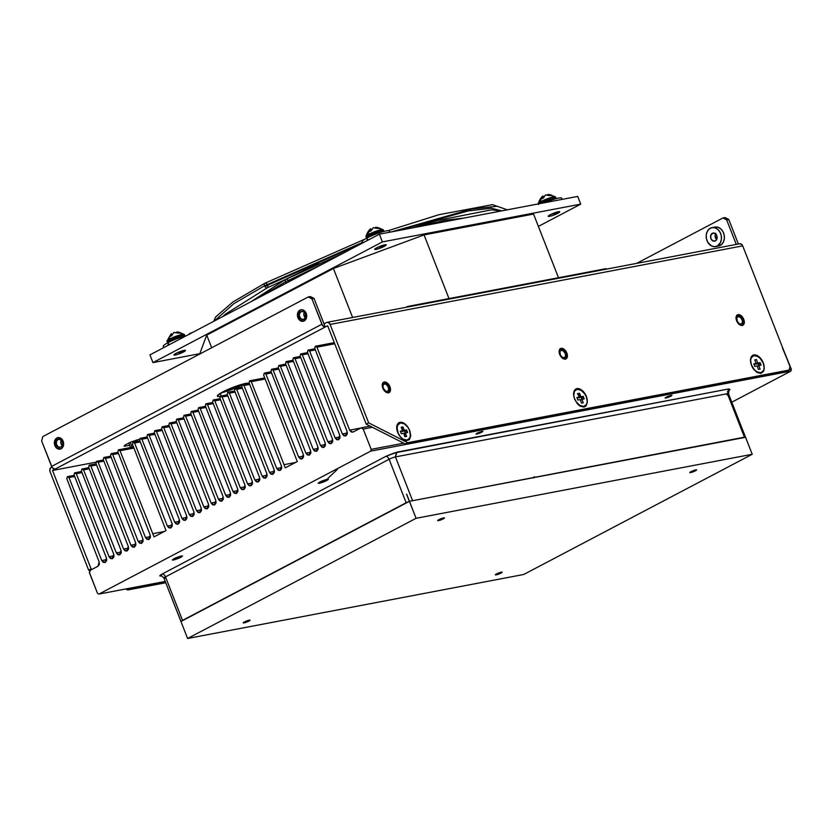 <?xml version="1.0" encoding="UTF-8"?>
<svg xmlns="http://www.w3.org/2000/svg" width="833" height="833" viewBox="0 0 833 833"><rect width="100%" height="100%" fill="white"/><g stroke="black" fill="none" stroke-linecap="round" stroke-linejoin="round"><path stroke-width="1.25" d="M757.093 365.926L754.781 366.364L753.792 363.823L756.104 363.386L754.729 359.898L756.416 359.575L757.78 363.063L760.092 362.626L761.081 365.166L758.78 365.604L760.144 369.102L758.467 369.415L757.093 365.926L754.781 366.364M757.28 366.395L758.78 365.604L757.28 366.395M763.32 363.375L760.394 358.627L757.811 356.482L753.959 355.608L751.272 357.732L750.606 360.491L751.553 365.614L753.334 368.936L757.062 372.507L760.925 373.382L763.601 371.268L764.267 368.498L763.32 363.375M761.081 365.166L758.78 365.604L760.144 369.102L758.467 369.415M753.792 363.823L756.104 363.386L754.042 364.469M758.748 365.625L757.999 363.729L755.51 363.698L757.78 363.063L755.687 364.167L757.999 363.729L760.092 362.626L757.78 363.063L756.416 359.575L754.729 359.898M407.587 432.494L405.275 432.931L406.65 436.419L404.963 436.742L403.599 433.254L401.287 433.691L400.288 431.15L402.599 430.713L401.235 427.225L402.912 426.902L404.286 430.39L406.598 429.953L407.587 432.494L403.776 433.722M403.849 433.899L405.525 433.576L403.849 433.899M409.826 430.703L408.045 427.381L404.317 423.81L400.454 422.935L397.778 425.059L397.112 427.818L398.059 432.941L399.84 436.263L403.568 439.834L406.212 440.761L409.409 439.605L410.763 435.826L409.826 430.703M406.65 436.419L404.963 436.742L403.599 433.254L401.287 433.691M400.288 431.15L402.599 430.713L400.548 431.796L402.599 430.713L401.235 427.225L402.912 426.902L401.412 427.693M405.244 432.952L404.505 431.057L402.006 431.025M404.286 430.39L406.598 429.953L402.193 431.494L404.286 430.39M584.193 398.861L580.382 400.079L581.882 399.299L583.246 402.787L581.569 403.11L580.195 399.621L577.883 400.059L576.894 397.518L579.206 397.081L577.831 393.582L579.518 393.27L580.882 396.758L583.194 396.321L584.193 398.861L581.882 399.299L583.246 402.787L581.569 403.11L580.195 399.621L577.883 400.059M586.422 397.07L584.641 393.749L580.913 390.177L577.061 389.303L574.374 391.416L573.77 395.821L574.655 399.309L577.581 404.057L580.174 406.202L584.027 407.077L586.015 405.973L587.369 402.193L586.422 397.07M576.894 397.518L579.206 397.081L577.144 398.164L579.206 397.081L577.831 393.582L579.518 393.27L578.019 394.051M581.851 399.309L581.101 397.414L578.612 397.393M580.882 396.758L583.194 396.321L578.789 397.862L580.882 396.758M763.215 362.719L763.215 362.719A9.642 5.821 -117.7 0 1 762.455 371.945A9.642 5.821 -117.7 0 1 754.615 369.956A9.642 5.821 -117.7 0 1 751.449 364.958A9.642 5.821 -117.7 0 1 750.752 362.605A9.642 5.821 -117.7 0 1 754.646 354.879A9.642 5.821 -117.7 0 1 763.215 362.719L764.163 367.842L763.497 370.602L760.81 372.726L756.958 371.851L754.375 369.706L751.449 364.958L750.502 359.825L751.168 357.065L752.772 355.337L756.364 355.191L760.29 357.961L763.215 362.719M760.498 363.677L758.29 364.469L760.498 363.677M580.736 396.831A5.539 3.342 62.3 0 0 578.04 394.103M586.317 396.404L586.317 396.404A9.642 5.821 -117.7 0 1 585.568 405.629A9.642 5.821 -117.7 0 1 577.717 403.651A9.642 5.821 -117.7 0 1 574.551 398.643A9.642 5.821 -117.7 0 1 573.854 396.3A9.642 5.821 -117.7 0 1 577.758 388.563A9.642 5.821 -117.7 0 1 586.317 396.404L587.265 401.527L586.599 404.297L583.923 406.41L580.06 405.536L576.332 401.964L574.551 398.643L573.666 395.154L574.27 390.76L576.957 388.636L580.809 389.511L583.392 391.656L586.317 396.404M583.61 397.372L581.392 398.153L583.61 397.372M403.89 430.599A5.539 3.342 62.3 0 0 401.548 428.037M397.216 429.828A5.539 3.342 62.3 0 0 397.216 431.025M406.993 430.963L404.776 431.744L406.993 430.963M397.664 432.337A9.642 5.821 -117.7 0 1 396.956 429.984A9.642 5.821 -117.7 0 1 400.86 422.258A9.642 5.821 -117.7 0 1 409.419 430.099A9.642 5.821 -117.7 0 1 408.67 439.324A9.642 5.821 -117.7 0 1 400.819 437.335A9.642 5.821 -117.7 0 1 397.664 432.337L396.716 427.214L397.372 424.445L400.059 422.331L403.911 423.206L407.639 426.777L409.419 430.099L410.367 435.222L409.701 437.981L407.025 440.105L403.172 439.23L400.59 437.086L397.664 432.337M299.942 310.136A5.852 4.592 79.2 0 1 300.963 309.772A5.852 4.592 79.2 0 1 306.409 313.999A5.852 4.592 79.2 0 1 304.17 320.924A5.852 4.592 79.2 0 1 303.16 321.278A5.852 4.592 79.2 0 1 297.704 317.05A5.852 4.592 79.2 0 1 299.942 310.136L297.641 313.25L297.922 317.706L300.63 320.882L303.327 321.246L306.117 318.81L306.523 314.447L304.316 310.719L301.692 309.709L299.942 310.136M301.213 309.741A5.852 4.592 -100.8 0 0 300.453 310.032L298.141 313.156L298.099 316.509L300.307 320.236L303.826 321.153M301.067 311.625A4.134 3.238 79.2 0 1 301.785 311.375A4.134 3.238 79.2 0 1 305.638 314.353A4.134 3.238 79.2 0 1 304.055 319.237A4.134 3.238 79.2 0 1 303.337 319.497A4.134 3.238 79.2 0 1 299.495 316.509A4.134 3.238 79.2 0 1 301.067 311.625L303.566 311.657L305.482 313.895L305.43 317.748L303.462 319.466L300.963 318.82L299.411 316.196L299.443 313.822L301.067 311.625M56.883 437.981A5.852 4.592 79.2 0 1 57.894 437.627A5.852 4.592 79.2 0 1 63.35 441.854A5.852 4.592 79.2 0 1 61.111 448.768A5.852 4.592 79.2 0 1 60.091 449.133A5.852 4.592 79.2 0 1 54.645 444.905A5.852 4.592 79.2 0 1 56.883 437.981L54.572 441.094L54.53 444.458L56.727 448.185L60.257 449.091L61.871 448.248L63.412 445.655L63.121 441.198L60.424 438.023L56.883 437.981M58.154 437.585A5.852 4.592 -100.8 0 0 57.383 437.887L55.082 441.001L55.03 444.364L57.238 448.081L60.767 448.997M58.008 439.47A4.134 3.238 79.2 0 1 58.727 439.22A4.134 3.238 79.2 0 1 62.569 442.198A4.134 3.238 79.2 0 1 60.986 447.092A4.134 3.238 79.2 0 1 60.268 447.342A4.134 3.238 79.2 0 1 56.425 444.353A4.134 3.238 79.2 0 1 58.008 439.47L60.507 439.501L62.652 442.521L62.36 445.593L60.392 447.311L57.904 446.675L56.342 444.041L56.634 440.969L58.008 439.47M712.34 233.292A4.134 3.238 79.2 0 1 713.058 233.042A4.134 3.238 79.2 0 1 716.911 236.031A4.134 3.238 79.2 0 1 715.328 240.914L716.953 238.717L716.755 235.572L715.432 233.709L712.944 233.073L710.716 235.5L710.913 238.634L712.829 240.883L715.328 240.914A4.134 3.238 79.2 0 1 714.61 241.164A4.134 3.238 79.2 0 1 710.768 238.186A4.134 3.238 79.2 0 1 712.34 233.292L713.819 233.011L712.34 233.292M717.317 245.995A9.642 7.559 79.2 0 1 715.641 246.578A9.642 7.559 79.2 0 1 706.665 239.623A9.642 7.559 79.2 0 1 710.351 228.221A9.642 7.559 79.2 0 1 712.028 227.628A9.642 7.559 79.2 0 1 721.003 234.594A9.642 7.559 79.2 0 1 717.317 245.995L714.443 246.683L711.486 245.922L707.842 242.351L706.478 238.884L706.238 235.145L707.155 231.699L709.091 229.085L711.746 227.69L714.724 227.721L717.557 229.19L719.827 231.855L721.191 235.322L721.43 239.061L720.514 242.507L717.317 245.995M715.641 246.578L718.577 246.016A9.642 7.559 -100.8 0 0 720.264 245.433A9.642 7.559 -100.8 0 0 723.939 234.031A9.642 7.559 -100.8 0 0 714.974 227.065L712.028 227.628M388.563 392.884L389.938 390.156L389.365 387.043L387.595 384.159L383.68 382.326L384.263 382.014A5.852 3.54 -117.7 0 1 389.74 386.241A5.852 3.54 -117.7 0 1 389.105 392.593A5.852 3.54 -117.7 0 1 388.49 392.812A5.852 3.54 -117.7 0 1 383.013 388.584A5.852 3.54 -117.7 0 1 383.649 382.232A5.852 3.54 -117.7 0 1 384.263 382.014L383.68 382.326A5.852 3.54 62.3 0 0 383.367 382.409M384.305 383.909L383.503 384.336L384.305 383.909A4.134 2.499 -117.7 0 1 388.168 386.897A4.134 2.499 -117.7 0 1 387.72 391.375A4.134 2.499 -117.7 0 1 387.293 391.531A4.134 2.499 -117.7 0 1 383.419 388.542A4.134 2.499 -117.7 0 1 383.867 384.065A4.134 2.499 -117.7 0 1 384.305 383.909L385.95 384.284L387.98 386.502L388.719 389.438L387.751 391.364L385.637 391.156L383.274 388.199L382.961 385.367L384.305 383.909M565.461 359.19L566.836 356.462L566.263 353.348L564.482 350.464L560.578 348.631L561.161 348.329A5.852 3.54 -117.7 0 1 566.638 352.557A5.852 3.54 -117.7 0 1 566.003 358.908A5.852 3.54 -117.7 0 1 565.388 359.117A5.852 3.54 -117.7 0 1 559.911 354.889A5.852 3.54 -117.7 0 1 560.547 348.538A5.852 3.54 -117.7 0 1 561.161 348.329L560.578 348.631A5.852 3.54 62.3 0 0 560.265 348.715M561.203 350.224L560.401 350.641L561.203 350.224A4.134 2.499 -117.7 0 1 565.066 353.202A4.134 2.499 -117.7 0 1 564.618 357.69A4.134 2.499 -117.7 0 1 564.18 357.836A4.134 2.499 -117.7 0 1 560.317 354.858A4.134 2.499 -117.7 0 1 560.765 350.37A4.134 2.499 -117.7 0 1 561.203 350.224L563.42 350.995L565.211 353.546L565.617 355.743L564.649 357.669L562.535 357.461L560.505 355.243L559.849 351.672L561.203 350.224M742.359 325.495L743.734 322.767L743.161 319.664L741.38 316.779L737.476 314.947L738.059 314.635A5.852 3.54 -117.7 0 1 743.536 318.862A5.852 3.54 -117.7 0 1 742.901 325.214A5.852 3.54 -117.7 0 1 742.286 325.432A5.852 3.54 -117.7 0 1 736.809 321.205A5.852 3.54 -117.7 0 1 737.444 314.853A5.852 3.54 -117.7 0 1 738.059 314.635L737.476 314.947A5.852 3.54 62.3 0 0 737.163 315.02M738.09 316.53L737.288 316.946L738.09 316.53A4.134 2.499 -117.7 0 1 741.964 319.518A4.134 2.499 -117.7 0 1 741.516 323.995A4.134 2.499 -117.7 0 1 741.078 324.152A4.134 2.499 -117.7 0 1 737.215 321.163A4.134 2.499 -117.7 0 1 737.663 316.675A4.134 2.499 -117.7 0 1 738.09 316.53L740.318 317.311L742.109 319.862L742.515 322.059L741.547 323.985L739.423 323.777L737.403 321.548L736.747 317.987L738.09 316.53M249.359 383.419L243.288 383.961L228.367 389.25L217.934 395.061L217.475 396.269L220.141 396.425A17.222 2.489 -21.4 0 1 217.382 396.133A17.222 2.489 -21.4 0 1 227.399 389.677A17.222 2.489 -21.4 0 1 245.579 383.451A17.222 2.489 -21.4 0 1 249.202 383.315M220.162 393.415L221.172 395.987L220.162 393.415M129.646 445.322L124.107 446.249L124.992 445.051L130.208 442.313L132.114 447.206L130.198 442.313L139.84 439.064M549.613 216.341A6.206 0.895 -21.4 0 1 548.218 216.309A6.206 0.895 -21.4 0 1 551.821 213.987A6.206 0.895 -21.4 0 1 558.37 211.738A6.206 0.895 -21.4 0 1 559.766 211.78A6.206 0.895 -21.4 0 1 556.163 214.102A6.206 0.895 -21.4 0 1 549.613 216.341L549.218 215.331L549.613 216.341L552.456 215.56L559.734 211.728L551.134 214.3L548.416 215.924L549.613 216.341M376.079 249.4A6.206 0.895 -21.4 0 1 374.683 249.359A6.206 0.895 -21.4 0 1 378.286 247.037A6.206 0.895 -21.4 0 1 384.836 244.798A6.206 0.895 -21.4 0 1 386.231 244.829A6.206 0.895 -21.4 0 1 382.628 247.151A6.206 0.895 -21.4 0 1 376.079 249.4L375.683 248.38L376.079 249.4L378.921 248.609L386.2 244.777L377.599 247.349L374.881 248.973L376.079 249.4M175.305 354.993A6.206 0.895 -21.4 0 1 173.91 354.962A6.206 0.895 -21.4 0 1 177.512 352.64A6.206 0.895 -21.4 0 1 184.062 350.391A6.206 0.895 -21.4 0 1 185.457 350.433A6.206 0.895 -21.4 0 1 181.854 352.755A6.206 0.895 -21.4 0 1 175.305 354.993L174.909 353.983L175.305 354.993L178.147 354.212L185.426 350.381L176.825 352.953L174.107 354.577L175.305 354.993M244.85 383.461L234.156 388.553L221.12 392.832A17.222 2.489 158.6 0 0 241.893 385.075M243.017 384.492A17.222 2.489 158.6 0 0 244.475 383.68M227.326 394.644A17.222 2.489 -21.4 0 1 225.774 395.113L227.326 394.644M742.588 325.349A5.852 3.54 62.3 0 0 742.838 318.924A5.852 3.54 62.3 0 0 737.476 314.947M565.701 359.033A5.852 3.54 62.3 0 0 565.94 352.619A5.852 3.54 62.3 0 0 560.578 348.631M388.803 392.728A5.852 3.54 62.3 0 0 389.042 386.304A5.852 3.54 62.3 0 0 383.68 382.326M722.982 217.965L726.657 219.86L728.76 219.464L725.085 217.569L722.982 217.965L725.085 217.569L728.76 219.464L726.657 219.86L736.278 244.402L726.657 219.86L722.982 217.965L636.631 263.384L722.982 217.965M715.557 233.823A4.134 3.238 -100.8 0 0 716.651 239.519M715.88 233.313L715.11 236.197L716.776 239.633M738.371 244.007L728.76 219.464L738.371 244.007M718.869 245.954L721.524 244.558L723.45 241.945L724.366 238.509L724.127 234.771L722.773 231.303L720.503 228.627L717.661 227.17L714.683 227.128M165.465 581.975L130.135 588.702L127.709 589.983L165.757 582.736L127.709 589.983L125.721 588.973L127.709 589.983L130.135 588.702L165.465 581.975M91.078 568.856L92.067 569.356L91.078 568.856L88.642 570.136L91.078 568.856L52.51 470.458L91.078 568.856M129.323 588.285L130.135 588.702L129.323 588.285M89.777 570.709L88.642 570.136L50.084 471.738A3.447 2.697 79.2 0 1 51.271 467.282L49.918 469.114L50.084 471.738L88.642 570.136L89.777 570.709M327.025 322.35L739.642 243.767A3.447 2.697 -100.8 0 1 742.713 245.87L789.976 366.489L742.713 245.87L330.097 324.454L368.655 422.852L407.722 442.698L789.122 370.06L789.976 366.489L789.122 370.06L786.696 371.341L405.286 443.979L786.696 371.341L789.122 370.06L407.722 442.698L405.286 443.979L366.228 424.132L368.655 422.852L407.722 442.698L405.286 443.979L366.228 424.132L327.661 325.734L325.234 327.015A3.447 2.083 -117.7 0 1 321.892 324.235L51.604 466.407A3.447 2.083 62.3 0 0 54.947 469.177L325.234 327.015L314.041 298.443L310.365 296.548L308.262 296.954L311.938 298.849L314.041 298.443L311.938 298.849L321.892 324.235L51.604 466.407L41.65 441.011L42.837 436.565L308.262 296.954L310.365 296.548L314.041 298.443L323.995 323.839L326.421 322.558A3.447 2.697 79.2 0 1 327.025 322.35A3.447 2.697 79.2 0 1 330.097 324.454L742.713 245.87L741.609 244.319L739.537 243.788M62.444 445.811L60.882 443.177L61.538 439.48M61.225 440.001A4.134 3.238 -100.8 0 0 62.308 445.697M58.227 437.564L57.383 437.887A5.852 4.592 -100.8 0 0 55.103 444.645A5.852 4.592 -100.8 0 0 60.34 449.07M305.503 317.956L303.837 314.53L304.607 311.636M304.295 312.156A4.134 3.238 -100.8 0 0 305.378 317.852M301.296 309.72L300.453 310.032A5.852 4.592 -100.8 0 0 298.172 316.8A5.852 4.592 -100.8 0 0 303.41 321.226M308.262 296.954L311.938 298.849L322.527 325.422L325.234 327.015L323.995 323.839L326.921 322.371L328.504 322.59L330.097 324.454L368.655 422.852L366.228 424.132L327.661 325.734L54.947 469.177L52.24 467.594L41.65 441.011L42.837 436.565L308.262 296.954M54.947 469.177L52.51 470.458L95.878 462.2L52.51 470.458L54.947 469.177M404.744 436.18A5.539 3.342 62.3 0 0 404.973 433.691M580.934 397.174L577.446 393.842M404.651 436.377L404.817 432.858M404.036 430.869L401.329 427.891M397.31 429.339L397.226 431.14M388.49 392.812L386.148 392.281L383.284 389.136L382.232 384.981L383.607 382.253L386.606 382.545L389.469 385.689L390.521 389.844L390.125 391.52L388.49 392.812M565.388 359.117L562.244 358.023L560.182 355.441L559.13 351.287L560.505 348.558L563.504 348.86L566.367 352.005L567.419 356.16L566.596 358.45L565.388 359.117M742.286 325.432L739.943 324.901L737.08 321.757L736.028 317.602L737.403 314.874L740.391 315.166L743.265 318.31L744.317 322.465L743.494 324.755L742.286 325.432M406.077 307.294L407.691 306.45L407.889 306.95L407.691 306.45L606.018 268.674L606.216 269.174L606.018 268.674L407.691 306.45L406.077 307.294M200.139 352.682L206.73 335.116L211.676 347.757L206.73 335.116L333.419 268.486L352.609 317.477L333.419 268.486L424.049 234.916L448.997 298.578L424.049 234.916L533.547 214.06L558.495 277.722L533.547 214.06L424.049 234.916L333.419 268.486L206.73 335.116L200.139 352.682L200.503 353.629L200.139 352.682M228.003 389.407L228.502 390.677L228.003 389.407M200.472 353.546L152.949 362.605L382.399 241.914L580.726 204.137L538.389 226.409L580.726 204.137L577.696 196.411L580.726 204.137L382.399 241.914L152.949 362.605L149.919 354.879L379.379 234.188L382.399 241.914L379.379 234.188L577.696 196.411L379.379 234.188L149.919 354.879L152.949 362.605L200.472 353.546M665.931 398.059L665.109 397.966L666.285 397.122L671.106 395.342C672.273 395.696 670.544 396.602 665.931 398.059C664.776 397.705 666.494 396.789 671.106 395.342L671.929 395.436L669.649 396.8L665.098 398.028M690.609 472.603A3.665 0.531 -21.4 0 1 689.776 472.582A3.665 0.531 -21.4 0 1 691.911 471.207A3.665 0.531 -21.4 0 1 695.784 469.874A3.665 0.531 -21.4 0 1 696.607 469.906A3.665 0.531 -21.4 0 1 694.472 471.28A3.665 0.531 -21.4 0 1 690.609 472.603L690.37 471.999L690.609 472.603L691.661 472.332L696.607 469.979L692.119 471.114L690.13 472.155L690.609 472.603M496.156 574.885A3.665 0.531 -21.4 0 1 495.323 574.853A3.665 0.531 -21.4 0 1 497.457 573.479A3.665 0.531 -21.4 0 1 501.331 572.156A3.665 0.531 -21.4 0 1 502.153 572.177A3.665 0.531 -21.4 0 1 500.029 573.552A3.665 0.531 -21.4 0 1 496.156 574.885L495.916 574.281L496.156 574.885L497.207 574.614L502.153 572.25L497.665 573.396L495.333 574.78L496.156 574.885M438.502 520.615A3.665 0.531 -21.4 0 1 437.669 520.594A3.665 0.531 -21.4 0 1 439.803 519.219A3.665 0.531 -21.4 0 1 443.677 517.897A3.665 0.531 -21.4 0 1 444.499 517.918A3.665 0.531 -21.4 0 1 442.365 519.292A3.665 0.531 -21.4 0 1 438.502 520.615L438.262 520.011L438.502 520.615L439.553 520.354L444.499 517.991L440.011 519.126L438.023 520.167L438.502 520.615M244.048 622.897A3.665 0.531 -21.4 0 1 243.215 622.876A3.665 0.531 -21.4 0 1 245.35 621.501A3.665 0.531 -21.4 0 1 249.223 620.168A3.665 0.531 -21.4 0 1 250.046 620.189A3.665 0.531 -21.4 0 1 247.922 621.564A3.665 0.531 -21.4 0 1 244.048 622.897L243.809 622.293L244.048 622.897L245.1 622.626L250.046 620.273L245.558 621.408L243.215 622.792L244.048 622.897M319.424 483.317L318.196 483.171L321.6 481.13L328.379 479.402L319.424 483.317C317.685 482.786 320.268 481.432 327.15 479.256C328.889 479.787 326.307 481.141 319.424 483.317L319.07 482.422L319.424 483.317L318.185 483.275M173.587 560.026L172.358 559.88L175.763 557.839L182.542 556.111L173.587 560.026C171.848 559.495 174.43 558.141 181.313 555.965C183.052 556.496 180.469 557.85 173.587 560.026L173.233 559.13L173.587 560.026L172.348 559.984M476.851 434.076L476.028 433.972L478.309 432.608L482.848 431.442L476.851 434.076C475.695 433.712 477.413 432.806 482.026 431.348C483.192 431.702 481.464 432.619 476.851 434.076L476.611 433.472L476.851 434.076L476.018 434.045M482.026 431.348L482.848 431.359M181.313 555.965L182.542 555.986M327.15 479.256L328.379 479.277M782.437 347.892L791.35 369.331L790.871 371.112L731.801 402.183L790.871 371.112L370.695 451.132L371.174 449.351L363.209 429.047L362.251 427.923L361.001 427.902L353.223 431.994L361.001 427.902L363.209 429.047L372.434 427.287L363.209 429.047L371.174 449.351L403.682 443.166L371.174 449.351L370.695 451.132L98.95 594.075L165.257 581.444L98.95 594.075L97.482 593.315L89.516 573L90.235 570.324L98.013 566.232L90.235 570.324L89.35 572.24L97.482 593.315L98.95 594.075L370.695 451.132L790.871 371.112L791.35 369.331L789.195 369.737L791.35 369.331L782.791 348.142M99.158 561.921L98.013 566.232L99.325 564.462L99.158 561.921L66.786 478.715L67.588 476.622L68.972 477.559L74.699 476.476L68.972 477.559L101.741 560.557L106.739 559.609L101.741 560.557L68.972 477.559L67.327 476.715L66.786 478.715L99.158 561.921M106.447 558.079L104.76 562.598L101.741 560.557L103.282 562.379L105.302 562.4L106.614 560.619L106.447 558.079L74.075 474.883L74.876 472.79L76.261 473.727L81.988 472.634L76.261 473.727L109.029 556.725L114.038 555.778L109.029 556.725L76.261 473.727L74.616 472.884L74.075 474.883L106.447 558.079M113.746 554.247L112.049 558.766L109.029 556.725L110.57 558.537L112.59 558.568L113.902 556.788L113.746 554.247L81.374 471.041L82.165 468.948L83.56 469.895L89.287 468.802L83.56 469.895L116.318 552.893L121.326 551.935L116.318 552.893L83.56 469.895L81.905 469.041L81.374 471.041L113.746 554.247M121.035 550.415L119.338 554.934L116.318 552.893L117.859 554.705L119.879 554.726L121.202 552.956L121.035 550.415L88.662 467.209L89.464 465.116L90.849 466.053L96.576 464.97L90.849 466.053L123.607 549.051L128.615 548.104L123.607 549.051L90.849 466.053L89.193 465.21L88.662 467.209L121.035 550.415M128.324 546.573L126.626 551.092L123.607 549.051L125.158 550.873L127.178 550.894L128.49 549.114L128.324 546.573L95.951 463.377L96.753 461.284L98.138 462.221L103.865 461.128L98.138 462.221L130.906 545.219L135.914 544.272L130.906 545.219L98.138 462.221L96.493 461.378L95.951 463.377L128.324 546.573M135.623 542.741L133.926 547.26L130.906 545.219L132.447 547.031L134.467 547.062L135.779 545.282L135.623 542.741L103.25 459.535L104.042 457.442L105.437 458.389L111.164 457.296L105.437 458.389L138.195 541.388L143.203 540.43L138.195 541.388L105.437 458.389L103.781 457.536L103.25 459.535L135.623 542.741M142.912 538.909L141.214 543.418L138.195 541.388L139.736 543.199L141.756 543.22L143.078 541.45L142.912 538.909L110.539 455.703L111.341 453.61L112.726 454.547L118.453 453.464L112.726 454.547L145.483 537.545L150.492 536.598L145.483 537.545L112.726 454.547L111.07 453.704L110.539 455.703L142.912 538.909M150.2 535.067L148.503 539.586L145.483 537.545L147.035 539.367L149.055 539.388L150.367 537.608L150.2 535.067L117.828 451.871L118.63 449.778L120.014 450.715L133.926 448.071L120.014 450.715L152.783 533.714L164.184 531.537L152.783 533.714L120.014 450.715L118.369 449.872L117.828 451.871L150.2 535.067M398.788 434.514L397.81 432.025M353.223 431.994L351.203 431.973L349.662 430.161L360.731 428.047L349.662 430.161L316.904 347.163L349.662 430.161L352.682 432.192M334.731 343.758L316.904 347.163L334.731 343.758M314.718 348.309L315.509 346.216L316.904 347.163L315.249 346.309L314.718 348.309L347.09 431.515L314.718 348.309M342.373 433.993L347.382 433.035L342.373 433.993L309.605 350.995L342.373 433.993L345.393 436.034L347.09 431.515L347.246 434.055L345.934 435.836L343.914 435.805L342.373 433.993M315.332 349.902L309.605 350.995L315.332 349.902M307.419 352.14L308.22 350.047L309.605 350.995L307.96 350.141L307.419 352.14L339.791 435.347L307.419 352.14M335.074 437.825L340.083 436.877L335.074 437.825L302.317 354.827L335.074 437.825L338.094 439.866L339.791 435.347L339.958 437.887L338.646 439.668L336.626 439.647L335.074 437.825M308.043 353.744L302.317 354.827L308.043 353.744M300.13 355.983L300.932 353.89L302.317 354.827L300.661 353.983L300.13 355.983L332.502 439.178L300.13 355.983M327.786 441.667L332.794 440.709L327.786 441.667L295.028 358.669L327.786 441.667L330.805 443.697L332.502 439.178L332.669 441.719L331.347 443.5L329.327 443.479L327.786 441.667M300.755 357.576L295.028 358.669L300.755 357.576M292.841 359.814L293.632 357.721L295.028 358.669L293.372 357.815L292.841 359.814L325.214 443.021L292.841 359.814M320.497 445.499L325.505 444.541L320.497 445.499L287.729 362.501L320.497 445.499L323.516 447.54L325.214 443.021L325.37 445.561L324.058 447.342L322.038 447.311L320.497 445.499M293.455 361.407L287.729 362.501L293.455 361.407M285.542 363.646L286.344 361.553L287.729 362.501L286.083 361.647L285.542 363.646L317.914 446.852L285.542 363.646M313.208 449.331L318.206 448.383L313.208 449.331L280.44 366.333L313.208 449.331L316.228 451.371L317.914 446.852L318.081 449.393L316.769 451.174L314.749 451.153L313.208 449.331M286.167 365.25L280.44 366.333L286.167 365.25M278.253 367.488L279.055 365.395L280.44 366.333L278.795 365.489L278.253 367.488L310.626 450.695L278.253 367.488M305.909 453.173L310.917 452.215L305.909 453.173L273.151 370.175L305.909 453.173L308.928 455.203L310.626 450.695L310.792 453.225L309.48 455.005L307.45 454.985L305.909 453.173M278.878 369.081L273.151 370.175L278.878 369.081M270.964 371.32L271.766 369.227L273.151 370.175L271.496 369.321L270.964 371.32L303.337 454.526L270.964 371.32M298.62 457.005L303.629 456.047L298.62 457.005L265.862 374.007L298.62 457.005L301.64 459.045L303.337 454.526L303.493 457.067L302.181 458.848L300.161 458.816L298.62 457.005M271.579 372.913L265.862 374.007L271.579 372.913M263.665 375.162L264.467 373.069L265.862 374.007L264.207 373.163L263.665 375.162L296.038 458.358L263.665 375.162M296.038 458.358L297.287 461.534L285.282 467.854L284.032 464.679L295.444 462.502L284.032 464.679L251.274 381.681L285.282 467.854L297.287 461.534L296.038 458.358M265.175 379.025L251.274 381.681L265.175 379.025M249.088 382.826L249.89 380.733L251.274 381.681L249.619 380.827L249.088 382.826L281.46 466.032L249.088 382.826M276.743 468.51L281.752 467.563L276.743 468.51L243.986 385.512L276.743 468.51L279.763 470.551L281.46 466.032L281.616 468.573L280.305 470.353L278.284 470.322L276.743 468.51M249.702 384.419L243.986 385.512L249.702 384.419M241.799 386.668L242.59 384.575L243.986 385.512L242.33 384.669L241.799 386.668L274.172 469.864L241.799 386.668M269.455 472.342L274.453 471.395L269.455 472.342L236.687 389.344L269.455 472.342L272.474 474.383L274.172 469.864L274.328 472.405L273.016 474.185L270.996 474.164L269.455 472.342M242.413 388.261L236.687 389.344L242.413 388.261M234.5 390.5L235.302 388.407L236.687 389.344L235.041 388.501L234.5 390.5L266.872 473.706L234.5 390.5M262.156 476.184L267.164 475.226L262.156 476.184L229.398 393.186L262.156 476.184L265.175 478.225L266.872 473.706L267.039 476.247L265.727 478.017L263.707 477.996L262.156 476.184M235.125 392.093L229.398 393.186L235.125 392.093M327.983 478.257L337.25 469.531M227.211 394.332L228.013 392.239L229.398 393.186L227.742 392.333L227.211 394.332L259.584 477.538L227.211 394.332M259.584 477.538L257.886 482.057L254.867 480.016L259.875 479.069L254.867 480.016L222.109 397.018L254.867 480.016L256.408 481.828L258.428 481.859L259.75 480.079L259.584 477.538M227.826 395.925L222.109 397.018L227.826 395.925M219.922 398.174L220.714 396.081L222.109 397.018L220.453 396.175L219.922 398.174L252.295 481.37L219.922 398.174M252.295 481.37L250.598 485.889L247.578 483.858L252.586 482.901L247.578 483.858L214.81 400.85L247.578 483.858L249.119 485.67L251.139 485.691L252.451 483.911L252.295 481.37M220.537 399.767L214.81 400.85L220.537 399.767M212.623 402.006L213.425 399.913L214.81 400.85L213.165 400.007L212.623 402.006L244.996 485.212L212.623 402.006M244.996 485.212L243.298 489.731L240.279 487.69L245.287 486.732L240.279 487.69L207.521 404.692L240.279 487.69L241.83 489.502L243.85 489.523L245.162 487.753L244.996 485.212M213.248 403.599L207.521 404.692L213.248 403.599M205.334 405.838L206.136 403.745L207.521 404.692L205.866 403.838L205.334 405.838L237.707 489.044L205.334 405.838M237.707 489.044L236.01 493.563L232.99 491.522L237.999 490.575L232.99 491.522L200.232 408.524L232.99 491.522L234.531 493.334L236.551 493.365L237.874 491.585L237.707 489.044M205.959 407.431L200.232 408.524L205.959 407.431M198.046 409.68L198.837 407.587L200.232 408.524L198.577 407.681L198.046 409.68L230.418 492.876L198.046 409.68M230.418 492.876L228.721 497.395L225.701 495.364L230.71 494.406L225.701 495.364L192.933 412.366L225.701 495.364L227.242 497.176L229.262 497.197L230.574 495.416L230.418 492.876M198.66 411.273L192.933 412.366L198.66 411.273M190.747 413.512L191.548 411.419L192.933 412.366L191.288 411.512L190.747 413.512L223.119 496.718L190.747 413.512M223.119 496.718L221.432 501.237L218.402 499.196L223.411 498.238L218.402 499.196L185.644 416.198L218.402 499.196L219.954 501.008L221.974 501.029L223.286 499.259L223.119 496.718M191.371 415.105L185.644 416.198L191.371 415.105M183.458 417.343L184.26 415.25L185.644 416.198L183.989 415.344L183.458 417.343L215.83 500.55L183.458 417.343M215.83 500.55L214.133 505.069L211.113 503.028L216.122 502.08L211.113 503.028L178.356 420.03L211.113 503.028L212.654 504.84L214.675 504.871L215.997 503.09L215.83 500.55M184.083 418.947L178.356 420.03L184.083 418.947M176.169 421.186L176.96 419.093L178.356 420.03L176.7 419.186L176.169 421.186L208.542 504.381L176.169 421.186M208.542 504.381L206.844 508.901L203.825 506.87L208.833 505.912L203.825 506.87L171.067 423.872L203.825 506.87L205.366 508.682L207.386 508.703L208.698 506.922L208.542 504.381M176.783 422.779L171.067 423.872L176.783 422.779M168.87 425.017L169.672 422.925L171.067 423.872L169.411 423.018L168.87 425.017L201.242 508.224L168.87 425.017M201.242 508.224L199.556 512.743L196.536 510.702L201.534 509.744L196.536 510.702L163.768 427.704L196.536 510.702L198.077 512.514L200.097 512.545L201.409 510.764L201.242 508.224M169.495 426.611L163.768 427.704L169.495 426.611M161.581 428.849L162.383 426.756L163.768 427.704L162.123 426.85L161.581 428.849L193.954 512.056L161.581 428.849M193.954 512.056L192.256 516.575L189.237 514.534L194.245 513.586L189.237 514.534L156.479 431.536L189.237 514.534L190.778 516.345L192.808 516.377L194.12 514.596L193.954 512.056M162.206 430.453L156.479 431.536L162.206 430.453M154.292 432.691L155.094 430.599L156.479 431.536L154.823 430.692L154.292 432.691L186.665 515.887L154.292 432.691M181.948 518.376L186.956 517.418L181.948 518.376L149.19 435.378L181.948 518.376L184.968 520.406L186.665 515.887L186.821 518.428L185.509 520.209L183.489 520.188L181.948 518.376M154.907 434.285L149.19 435.378L154.907 434.285M146.993 436.523L147.795 434.43L149.19 435.378L147.535 434.524L146.993 436.523L179.366 519.73L146.993 436.523M174.659 522.208L179.657 521.25L174.659 522.208L141.891 439.21L174.659 522.208L177.679 524.249L179.366 519.73L179.532 522.27L178.22 524.051L176.2 524.019L174.659 522.208M147.618 438.116L141.891 439.21L147.618 438.116M139.705 440.355L140.506 438.262L141.891 439.21L140.246 438.356L139.705 440.355L172.077 523.561L139.705 440.355M167.36 526.039L172.369 525.092L167.36 526.039L134.602 443.041L167.36 526.039L170.38 528.08L172.077 523.561L172.244 526.102L170.932 527.883L168.912 527.862L167.36 526.039M140.329 441.959L134.602 443.041L140.329 441.959M132.416 444.197L133.218 442.104L134.602 443.041L132.947 442.198L132.416 444.197L166.027 530.569L154.022 536.889L152.783 533.714L154.022 536.889L166.027 530.569L132.416 444.197M534.088 476.757L533.557 477.871M745.525 437.304L728.479 393.717A4.821 0.698 158.6 0 0 727.396 393.686L744.442 437.179L745.525 437.304L409.461 501.31L744.442 437.179L727.396 393.686L395.446 456.911L396.935 452.132L728.885 388.917L727.396 393.686L395.446 456.911L396.31 452.465L385.95 456.307A3.634 2.197 -117.7 0 1 389.105 459.264A4.821 0.698 -21.4 0 1 395.446 456.911A4.821 0.698 158.6 0 0 389.105 459.264L165.486 576.884A4.821 0.698 158.6 0 0 163.934 578.081L187.602 638.484L416.084 518.303L406.577 494.208L409.378 501.341L180.99 621.47L407.025 502.58M590.056 466.907L591.034 466.397L590.056 466.907M580.997 468.313L580.028 468.823L580.997 468.313M183.343 620.231L180.99 621.47L178.147 614.358L187.602 638.484L416.084 518.303L752.23 454.287L742.765 430.172M406.671 494.177L416.084 518.303L752.23 454.287L523.749 574.468L187.602 638.484L523.749 574.468L752.23 454.287L742.776 430.161M719.951 442.177L720.92 441.657M178.2 614.337L180.99 621.47L182.531 620.377L165.486 576.884A3.634 2.197 62.3 0 0 162.331 573.927C159.28 575.634 159.03 576.301 161.571 575.936L159.801 575.728L162.331 573.927L385.95 456.307A3.634 2.197 -117.7 0 1 389.105 459.264L165.486 576.884A3.634 2.197 62.3 0 0 162.331 573.927L385.95 456.307L394.155 453.006L728.885 388.917M165.028 578.112A4.821 0.698 -21.4 0 1 163.934 578.071A4.821 0.698 -21.4 0 1 165.486 576.884L182.531 620.377L406.15 502.757L389.105 459.264L406.15 502.757L409.378 501.341L406.577 494.208M412.491 500.404L395.446 456.911L412.491 500.404M727.396 393.686A4.821 0.698 -21.4 0 1 728.479 393.728A4.821 0.698 -21.4 0 1 726.928 394.915M728.25 389.25L730.02 389.459L728.969 390.406L728.552 389.198M671.106 395.342L671.929 395.352M548.655 194.516L549.718 194.63L547.593 194.537L547.802 195.068L547.593 194.537L548.655 194.516L551.8 195.266A7.039 1.02 158.6 0 0 550.905 195.38A14.348 11.246 79.2 0 1 553.435 196.932A9.298 1.343 -21.4 0 1 555.549 197.046M540.346 203.533A14.348 11.246 79.2 0 1 540.44 202.825M543.376 197.692L544.157 196.557L543.376 197.692M539.034 203.783A9.298 1.343 -21.4 0 1 541.502 202.242L541.2 201.461A9.298 1.343 158.6 0 0 538.212 203.783L538.514 204.554M551.477 199.847A9.298 1.343 158.6 0 0 552.55 199.306L552.55 199.306A9.298 1.343 158.6 0 0 555.257 197.546M555.84 197.765L555.538 196.994A9.298 1.343 158.6 0 0 553.435 196.932A9.298 1.343 158.6 0 0 541.2 201.461L541.502 202.242A9.298 1.343 -21.4 0 1 550.561 198.535A9.298 1.343 -21.4 0 1 555.84 197.765A9.298 1.343 -21.4 0 1 554.601 199.056M549.718 194.63L551.8 195.266A7.039 1.02 158.6 0 0 550.905 195.38A7.039 1.02 158.6 0 0 549.707 195.661L545.49 194.932L543.418 197.952L540.836 199.254L542.97 195.984L543.574 197.525L542.97 195.984M541.263 198.098L540.076 200.732A7.039 1.02 158.6 0 0 540.971 200.607M538.337 203.387A9.298 1.343 -21.4 0 1 541.2 201.461A9.298 1.343 -21.4 0 1 553.435 196.932A14.348 11.246 -100.8 0 0 550.905 195.38A7.039 1.02 158.6 0 0 549.707 195.661L545.49 194.932M543.418 197.952A7.039 1.02 158.6 0 0 540.836 199.254L542.616 196.276M551.55 200.035L551.352 199.524A4.477 0.646 158.6 0 0 550.342 199.493L550.665 200.337L550.342 199.493A4.477 0.646 158.6 0 0 545.615 201.117A4.477 0.646 158.6 0 0 543.012 202.794L543.095 203.002M310.313 270.506L288.666 281.221A2.582 1.562 -117.7 0 0 285.948 279.201A2.582 1.562 62.3 0 0 285.521 281.814A2.582 1.562 -117.7 0 1 285.948 279.201M258.99 297.506L285.521 281.814L258.99 297.506M286.333 283.126A2.582 1.562 -117.7 0 1 285.521 281.814A2.582 1.562 62.3 0 0 286.333 283.126M322.402 264.155L285.521 281.814L322.402 264.155M267.653 285.219L264.946 286.656L267.653 285.219A2.582 1.562 -117.7 0 1 267.226 287.833A2.582 1.562 -117.7 0 1 264.509 285.813A2.582 1.562 -117.7 0 1 264.936 283.199A2.582 1.562 -117.7 0 1 267.653 285.219L361.564 243.548M214.404 320.955L233.781 303.701L264.509 285.813L233.781 303.701L214.404 320.955M507.297 209.822L497.114 206.251L471.822 209.021L391.312 231.918L471.822 209.021L497.114 206.251L507.297 209.822L492.574 204.647L438.845 214.727L388.23 230.658M264.936 283.199A2.582 1.562 62.3 0 0 264.509 285.813L362.584 242.361L264.509 285.813A2.582 1.562 62.3 0 0 267.226 287.833M501.914 210.853L491.283 208.229L468.177 210.936L396.695 230.887M375.527 227.878L375.319 227.347L376.381 227.326L379.536 228.075A7.039 1.02 158.6 0 0 378.63 228.19A14.348 11.246 79.2 0 1 381.16 229.741A9.298 1.343 -21.4 0 1 383.274 229.856M371.101 230.502L371.882 229.367L371.101 230.502M375.319 227.347L379.536 228.075A7.039 1.02 158.6 0 0 378.63 228.19A7.039 1.02 158.6 0 0 377.432 228.471L373.215 227.742L371.143 230.762L368.571 232.063L370.695 228.794L371.299 230.335L370.695 228.794M379.202 232.657A9.298 1.343 158.6 0 0 380.275 232.115L380.275 232.115A9.298 1.343 158.6 0 0 382.993 230.356M366.52 236.811A9.298 1.343 158.6 0 0 368.04 236.645A9.298 1.343 158.6 0 0 370.862 235.926M383.565 230.574L383.263 229.804A9.298 1.343 158.6 0 0 381.16 229.741A9.298 1.343 158.6 0 0 368.925 234.271A9.298 1.343 158.6 0 0 365.937 236.593L366.249 237.363A9.298 1.343 -21.4 0 1 369.238 235.052L368.925 234.271L369.238 235.052A9.298 1.343 -21.4 0 1 378.286 231.345A9.298 1.343 -21.4 0 1 383.565 230.574A9.298 1.343 -21.4 0 1 382.337 231.876M368.03 237.478A9.298 1.343 -21.4 0 1 366.249 237.363M376.381 227.326L377.443 227.44M368.988 230.908L367.801 233.542A7.039 1.02 158.6 0 0 368.696 233.417M366.062 236.197A9.298 1.343 -21.4 0 1 368.925 234.271A9.298 1.343 -21.4 0 1 381.16 229.741A14.348 11.246 -100.8 0 0 378.63 228.19A7.039 1.02 158.6 0 0 377.432 228.471L373.215 227.742L371.143 230.762A7.039 1.02 158.6 0 0 368.571 232.063L370.341 229.085M379.275 232.844L379.077 232.334A4.477 0.646 158.6 0 0 378.067 232.303L378.39 233.146L378.067 232.303A4.477 0.646 158.6 0 0 373.34 233.927A4.477 0.646 158.6 0 0 370.737 235.604L370.935 236.114M167.1 340.853A9.298 1.343 -21.4 0 1 169.953 338.927A9.298 1.343 -21.4 0 1 182.198 334.397A14.348 11.246 -100.8 0 0 179.657 332.846A7.039 1.02 158.6 0 0 178.46 333.127L173.847 332.45L171.744 335.616A7.039 1.02 158.6 0 0 169.318 336.896L171.421 333.731L169.318 336.928M184.593 335.23L184.291 334.46A9.298 1.343 158.6 0 0 182.198 334.397A9.298 1.343 158.6 0 0 169.953 338.927L170.265 339.708L169.953 338.927A9.298 1.343 158.6 0 0 166.964 341.238L167.277 342.019A9.298 1.343 -21.4 0 1 170.265 339.708A9.298 1.343 -21.4 0 1 179.314 336.001A9.298 1.343 -21.4 0 1 184.593 335.23A9.298 1.343 -21.4 0 1 183.364 336.522M169.057 342.134A9.298 1.343 -21.4 0 1 167.277 342.019M180.23 337.313A9.298 1.343 158.6 0 0 181.302 336.771L181.302 336.771A9.298 1.343 158.6 0 0 184.02 335.012M167.548 341.468A9.298 1.343 158.6 0 0 169.068 341.301A9.298 1.343 158.6 0 0 171.89 340.582M177.106 331.971L178.272 332.065L176.117 332.461L177.106 331.971L180.563 332.731A7.039 1.02 158.6 0 0 179.657 332.846A7.039 1.02 158.6 0 0 178.46 333.127L173.847 332.45L171.744 335.616L169.318 336.896M171.942 335.064L171.421 333.731L169.338 336.876M168.828 338.188A7.039 1.02 158.6 0 0 169.724 338.073M178.272 332.065L180.563 332.731A7.039 1.02 158.6 0 0 179.657 332.846A14.348 11.246 79.2 0 1 182.198 334.397A9.298 1.343 -21.4 0 1 184.301 334.512M180.303 337.5L180.105 336.99A4.477 0.646 158.6 0 0 179.095 336.959L179.418 337.802L179.095 336.959A4.477 0.646 158.6 0 0 174.368 338.583A4.477 0.646 158.6 0 0 171.765 340.26L171.962 340.759M189.549 333.575L189.549 334.262L189.664 333.596M186.238 335.772A14.64 2.114 158.6 0 0 167.933 342.707A2.582 1.562 62.3 0 0 169.474 344.591A2.582 1.562 -117.7 0 1 167.933 342.707A14.64 2.114 158.6 0 0 163.424 346.549M389.271 230.803A14.64 2.114 158.6 0 0 380.389 232.469A14.64 2.114 158.6 0 0 366.905 238.051A2.582 1.562 62.3 0 0 368.446 239.935A2.582 1.562 -117.7 0 1 366.905 238.051A14.64 2.114 158.6 0 0 362.397 241.893M561.546 197.994A14.64 2.114 158.6 0 0 545.677 202.242M383.065 382.534L383.649 382.232M559.963 348.85L560.547 348.538M736.861 315.155L737.444 314.853M136.987 441.386L136.425 439.97M130.5 447.508L128.73 442.979M67.608 476.611L74.262 475.351M74.908 472.78L81.551 471.52M82.196 468.948L88.85 467.677M89.485 465.106L96.139 463.846M96.784 461.274L103.427 460.003M104.073 457.442L110.727 456.172M111.362 453.6L118.015 452.34M118.661 449.768L133.488 446.946M361.397 427.777L370.123 426.111M315.54 346.216L334.293 342.644M308.252 350.047L314.895 348.777M300.952 353.879L307.606 352.619M293.664 357.721L300.317 356.451M286.375 361.553L293.018 360.283M279.076 365.385L285.729 364.125M271.787 369.227L278.441 367.957M264.498 373.059L271.141 371.789M249.91 380.733L264.738 377.911M242.622 384.565L249.265 383.295M235.333 388.397L241.976 387.137M228.034 392.239L234.687 390.969M227.399 394.811L220.745 396.071M220.099 398.643L213.456 399.913M212.811 402.474L206.157 403.745M205.522 406.317L198.868 407.576M198.223 410.148L191.58 411.419M190.934 413.98L184.28 415.25M183.645 417.822L176.992 419.082M176.346 421.654L169.703 422.925M169.057 425.486L162.404 426.756M161.769 429.328L155.115 430.588M147.826 434.43L154.469 433.16M140.538 438.262L147.181 436.992M133.238 442.094L139.892 440.834M163.934 578.081L161.779 575.884M728.479 393.717L729.073 390.302L727.459 391.281M555.444 196.88L549.249 194.568M542.741 196.161C543.522 195.651 540.294 197.171 538.212 203.637M250.754 301.838L285.886 279.232L318.695 263.395M417.968 226.836L444.999 220.266L464.137 218.038M213.612 321.371L215.716 316.884L232.792 302.056L264.884 283.23L365.125 239.04M222.807 316.54L225.274 314.239L267.289 287.801L343.81 252.888M413.303 227.721L437.835 220.37L491.522 209.843L501.372 210.947M383.17 229.689L376.974 227.378M370.466 228.971C371.247 228.461 368.019 229.981 365.937 236.447M166.964 341.103L170.952 334.116M178.002 332.034L184.197 334.345M192.631 332.409L189.58 333.533M163.237 346.351L164.018 347.455M168.047 344.456L168.204 345.258M362.209 241.695L362.99 242.799M367.02 239.81L367.176 240.602M389.657 232.23L389.469 231.012M561.744 198.192L561.931 199.42"/></g></svg>
